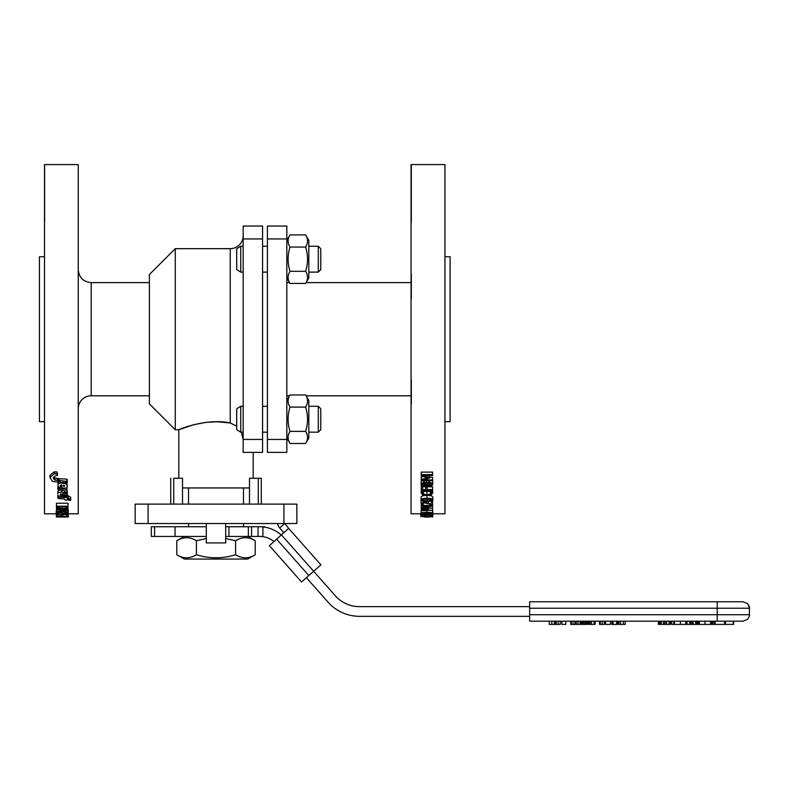 <?xml version="1.0" encoding="UTF-8"?>
<svg xmlns="http://www.w3.org/2000/svg" width="789" height="789" viewBox="0 0 789 789"><rect width="100%" height="100%" fill="white"/><g stroke="black" fill="none" stroke-linecap="round" stroke-linejoin="round"><path stroke-width="1.18" d="M188.522 526.756L188.522 523.521M188.522 504.122L188.522 487.947M225.703 523.521L225.703 542.921L206.304 542.921L206.304 523.521M249.492 504.122L249.492 478.252L261.277 478.252L261.277 504.122M173.718 504.122L173.718 478.252L182.515 478.252L182.515 504.122M182.515 487.947L249.492 487.947M283.912 523.521L135.166 523.521L135.166 504.122L296.842 504.122L296.842 523.521L283.912 523.521L283.912 504.122M258.289 504.122L258.289 478.252M170.73 478.252L170.73 504.122M173.718 478.252C169.743 478.252 169.743 478.252 173.718 478.252M175.266 248.663L149.397 274.533L149.397 403.879L175.266 429.749L175.266 248.663L230.23 248.663A12.93 12.93 0 0 0 243.17 235.733M262.569 226.029L262.569 452.383L243.17 452.383L243.17 226.029L262.569 226.029M44.628 164.595L44.628 222.449M78.249 455.963L78.249 222.449M44.509 421.661L39.45 421.661L39.45 256.75L44.509 256.75M149.397 395.792L91.189 395.792A12.93 12.93 0 0 0 78.249 408.732M56.206 513.817L44.509 513.817L44.509 164.595L78.249 164.595L78.249 513.817L68.416 513.817M175.266 429.749L178.817 429.749L193.354 424.807L205.594 422.421L216.837 421.76L230.23 422.973C206.826 417.756 177.9 429.739 178.817 429.749C177.9 429.739 206.826 417.756 230.23 422.973L230.339 422.993M243.17 439.512L241.345 432.165M236.7 426.149L230.23 422.973L230.23 248.663L230.23 422.973M267.422 439.443L267.422 452.383L286.821 452.383L286.821 226.029L267.422 226.029L267.422 439.443L286.821 439.443M444.947 421.661L450.115 421.661L450.115 256.75L444.947 256.75M411.316 164.595L411.316 222.449M411.316 404.224L411.316 379.627M411.316 298.784L411.316 274.187M432.826 513.817L444.947 513.817L444.947 164.595L411.059 164.595L411.059 513.817L421.227 513.817M286.821 282.62L289.524 282.62L286.821 277.935L290.007 283.448C287.472 279.405 287.472 275.361 290.007 271.317C287.472 263.22 287.472 255.133 290.007 247.046C287.472 243.002 287.472 238.949 290.007 234.905L305.629 234.905C308.154 238.949 308.154 243.002 305.629 247.046L290.007 247.046M305.629 247.046C308.154 255.133 308.154 263.22 305.629 271.317C308.154 275.361 308.154 279.405 305.629 283.448L308.815 277.935L306.102 282.62L411.059 282.62M529.666 603.664L529.666 608.24L749.55 608.24L747.656 603.664L743.08 601.77L529.666 601.77L529.666 603.664M749.55 614.71L529.666 614.71L529.666 621.18L743.08 621.18L747.656 619.286L749.422 615.972L749.422 606.978L747.656 603.664M529.666 614.71L529.666 608.24M529.666 601.77L717.211 601.77L717.211 621.18L713.167 621.18L713.818 621.18L713.167 621.18L713.167 624.405L713.818 624.405M554.44 624.405L549.272 624.405L549.272 621.18L554.44 621.18L554.44 624.405M575.092 621.18L575.092 624.405L570.703 624.405L570.703 621.18L575.664 621.18L575.664 624.405L580.053 624.405L580.053 621.18L578.041 621.18L578.041 624.405M565.802 624.405L561.857 624.405L561.857 621.18L565.802 621.18L565.802 624.405M587.016 621.18L587.016 624.405L588.032 624.405L588.032 621.18L585.951 621.18L585.951 624.405L581.108 624.405L581.108 621.18L582.134 621.18L582.134 624.405M575.664 621.18L578.041 621.18M604.335 621.18L604.335 624.405L599.522 624.405L599.522 621.18L605.498 621.18L605.498 624.405L610.489 624.405L610.489 621.18L605.498 621.18M582.134 621.18L582.874 621.18L582.874 624.405M582.874 621.18L585.408 621.18L585.408 624.405M585.408 621.18L585.951 621.18M617.679 621.18L617.679 624.405L611.899 624.405L611.899 621.18L625.223 621.18L625.223 624.405L618.842 624.405L618.842 621.18M616.673 621.18L616.673 624.405M613.102 621.18L613.102 624.405M590.054 621.18L595.113 621.18L595.113 624.405L588.979 624.405L588.979 621.18L590.054 621.18L590.054 624.405M620.499 621.18L620.499 624.405M560.289 621.18L560.289 624.405L555.466 624.405L555.466 621.18L561.857 621.18M529.666 606.652L359.498 606.652A32.339 32.339 0 0 1 335.286 595.754L313.637 571.285M306.398 577.696L328.046 602.165A42.004 42.004 0 0 0 359.498 616.327L529.666 616.327M250.626 536.431L251.573 536.431L251.573 526.756L250.626 526.756M258.042 526.756L248.338 526.756L248.338 536.431L262.895 536.431L262.895 526.914L264.512 526.756L258.042 526.756L258.042 536.431M248.338 536.431L228.938 536.431L228.938 526.756L226.65 526.756M226.65 536.431L228.938 536.431M206.304 536.431L154.565 536.431L154.565 526.756L206.304 526.756M152.277 536.431L151.33 536.431L151.33 526.756L151.33 536.431L154.565 536.431M281.338 535.1A32.339 32.339 0 0 0 262.895 526.914M154.565 526.756L152.277 526.756M248.338 526.756L228.938 526.756M259.65 536.431A22.664 22.664 0 0 1 274.03 541.57M308.815 575.556L320.916 564.845L288.636 528.364L269.404 545.672L301.556 581.986L308.815 575.556L276.663 539.242M284.76 523.432L288.636 528.364M301.556 581.986L269.404 545.672M283.932 532.812L279.641 527.959A9.705 9.705 0 0 1 277.56 523.521M247.697 536.431L255.212 540.761L255.212 554.726C248.673 558.809 242.144 558.809 235.605 554.726L235.605 540.761L225.703 538.522M206.304 538.522L196.402 540.761C189.873 536.678 183.334 536.678 176.795 540.761L176.795 554.726C183.334 558.809 189.873 558.809 196.402 554.726C209.47 558.809 222.537 558.809 235.605 554.726M196.402 540.761L196.402 554.726M255.212 540.761C248.673 536.678 242.144 536.678 235.605 540.761M255.212 554.726L247.697 559.066L184.32 559.066L176.795 554.726M290.007 443.507L305.629 443.507C308.154 439.453 308.154 435.41 305.629 431.366C308.154 423.279 308.154 415.192 305.629 407.094C308.154 403.051 308.154 399.007 305.629 394.964L290.007 394.964C287.472 399.007 287.472 403.051 290.007 407.094C287.472 415.192 287.472 423.279 290.007 431.366C287.472 435.41 287.472 439.453 290.007 443.507L286.821 437.984M305.629 407.094L290.007 407.094M305.629 431.366L290.007 431.366M305.629 443.507L308.815 437.984L308.815 400.477L305.629 394.964M305.629 271.317L290.007 271.317M305.629 283.448L290.007 283.448M305.629 234.905L308.815 240.418L308.815 277.935M308.815 432.165L318.292 432.165L320.768 429.689L320.768 408.781L318.292 406.296L318.292 432.165L320.768 429.689M308.815 272.116L318.292 272.116L320.768 269.631L320.768 248.722L318.292 246.247L318.292 272.116L320.768 269.631M243.17 260.488L243.17 272.047M240.744 246.247L236.7 248.722L236.7 269.631L240.744 272.116L240.744 246.247L243.17 246.247M318.292 246.247L308.815 246.247M267.422 246.247L262.569 246.247M240.744 406.296L236.7 408.781L236.7 429.689L240.744 432.165L240.744 406.296L243.17 406.296M318.292 406.296L308.815 406.296M267.422 406.296L262.569 406.296M713.463 621.18L710.583 621.18L710.583 624.405M713.463 624.405L711.865 624.405L711.865 621.18L712.349 624.405M698.482 621.18L685.868 621.18L686.686 621.18L685.868 621.18L685.868 624.405L686.686 624.405M710.297 624.405L698.226 624.405L698.226 621.18L710.297 621.18M696.549 621.18L696.549 624.405L695.711 624.405L696.539 624.405L696.539 621.18L695.711 621.18L695.711 624.405L685.868 624.405M685.552 624.405L671.617 624.405L671.617 621.18L685.552 621.18M669.486 624.405L670.305 624.405L670.305 621.18L671.607 621.18L671.607 624.405M670.029 624.405L669.2 624.405L670.029 624.405L670.029 621.18L625.223 621.18M670.029 621.18L669.2 621.18L669.2 624.405L658.914 624.405M685.858 624.405L685.858 621.18L685.809 624.405M611.899 621.18L610.489 621.18M599.522 621.18L595.113 621.18M588.979 621.18L588.032 621.18M581.108 621.18L580.053 621.18M570.703 621.18L565.802 621.18M555.466 621.18L554.44 621.18M549.272 621.18L529.666 621.18M660.058 624.405L660.058 621.18L660.068 624.405L660.886 624.405M671.617 624.405L672.435 624.405M698.482 624.405L697.259 624.405L697.269 621.18M698.216 621.18L698.216 624.405L699.054 624.405M733.297 621.18L733.297 624.405L713.167 624.405L713.157 621.18M689.714 624.405L689.714 621.18M63.386 485.363L64.816 485.965L63.82 486.616L63.386 485.363M68.229 499.93L70.063 500.502L68.229 499.368M57.834 497.514L58.287 498.54L64.412 498.973L65.329 500.068L66.641 500.177L67.726 499.2L70.714 500.137L70.714 499.486L66.828 497.267L57.834 497.514L57.834 495.245M67.292 499.329L67.292 497.04M70.714 499.486L70.714 497.188L67.292 495.423M68.209 497.967L68.209 495.699M67.292 497.514L66.828 495.009M64.876 497.445L64.876 496.646M59.333 490.068L57.922 490.965L57.834 493.667M57.834 495.906L67.262 496.528L66.799 495.433L60.299 494.713L62.725 493.796L67.262 493.845L66.799 492.681L61.848 492.287C59.017 491.991 57.676 492.563 57.834 493.993M67.262 495.689L67.262 493.45M67.262 493.845L67.262 491.626M67.262 492.957L66.887 487.582M61.65 486.596L60.329 486.488M57.834 488.756L58.297 489.979L64.008 490.442L65.27 492.08L67.262 491.902L67.262 490.817L64.767 489.002L57.834 488.756L57.834 487.543M58.465 486.32L57.834 486.616M64.806 491.794L64.806 490.866M58.07 482.089L57.863 485.334M57.863 487.434L60.329 487.543L60.309 485.738L61.246 484.88L61.65 487.75L62.607 488.095C65.714 488.519 67.272 487.888 67.262 486.192C67.351 484.416 65.783 483.46 62.558 483.302C59.402 482.868 57.844 483.549 57.873 485.334M59.698 487.849L60.329 487.543L60.329 485.442L60.329 487.543M61.66 485.087L62.124 485.925M61.65 487.75L61.65 485.629L62.124 488.056M67.262 486.192L67.045 482.868M67.262 481.537L59.057 480.432L58.741 478.676L66.799 479.179L67.262 482.651L67.262 479.505M58.741 480.698L60.506 482.306L67.262 482.651M57.469 475.382L57.005 473.864L54.254 473.765L49.973 477.503L52.36 481.369L58.899 482.168L58.011 480.531L54.421 479.811L53.208 477.828L55.427 475.777L57.469 475.382L57.469 473.43M57.469 474.219L57.005 471.93L54.254 471.842L50.062 475.175L49.973 477.503M58.899 482.168L59.214 481.241M59.214 479.87L58.011 478.509L54.865 478.016L53.908 476.99M58.682 517.051L57.676 517.051L58.682 517.051M61.542 516.953L65.29 516.953M56.719 516.765L62.242 516.203L68.11 516.637L56.719 516.765M68.416 516.953L56.591 516.903L68.416 516.953M58.248 514.931L57.548 514.665L58.494 514.142L56.206 514.665L57.341 515.109L66.631 514.487L66.631 515.247L67.992 515.247L67.992 514.221L62.045 514.221L61.789 514.921L60.122 515.02L58.248 514.931L58.248 514.231M65.832 512.377L66.897 513.008L64.974 513.422L56.453 512.327L56.453 513.826L57.784 513.826L57.784 512.653L65.063 513.738L68.229 513.037L65.832 512.377M56.453 511.844L67.992 511.844L58.85 511.489L67.992 510.266L67.992 509.645L56.453 509.645L66.404 510.059L56.453 511.42L56.453 512.327M65.97 508.126L62.232 508.668L58.544 508.165L57.775 507.13L66.661 506.735L65.97 508.126L65.97 506.735M62.213 509.152L67.075 508.441L67.992 506.203L56.453 506.203L57.38 508.432L62.213 509.152M58.544 508.165L58.544 506.735M62.183 516.953L61.542 517.032L62.183 517.051M57.104 516.953L61.542 517.032M56.354 514.852L56.354 517.042L57.104 517.022M67.992 514.221L68.11 516.637M56.394 514.872L56.394 516.627M68.11 513.669L68.416 516.903M58.494 514.142L58.494 512.82M56.857 511.025L56.206 511.538L56.206 514.665M66.631 515.247L66.631 514.487M62.045 514.221L62.045 513.531M61.789 514.921L61.789 513.491M57.784 513.826L57.784 512.653M68.229 513.037L68.229 509.941L67.538 509.299M67.538 512.377L67.538 511.844M67.992 511.489L67.992 510.266M67.992 509.645L67.992 506.617M56.453 509.645L56.453 506.617M56.453 511.42L56.453 510.059M67.992 506.203L67.992 503.234L56.453 503.234L56.453 506.203M421.267 474.583L421.267 472.118L432.589 472.118L432.589 475.57L422.835 475.57L429.463 477.483L429.463 478.065L422.835 479.909L432.589 479.909L432.589 480.777L421.267 480.777L421.267 479.505L427.569 477.72L421.267 475.954L421.267 474.583L432.589 474.583M429.463 477.355L432.589 477.355L432.589 479.909M421.267 479.505L421.267 476.95L423.062 476.457M422.608 486.813L425.794 486.813M427.135 486.813L432.589 486.813L432.589 490.363L421.267 490.363L421.267 486.616L422.608 486.616L422.608 489.555L425.794 489.555L425.794 486.744L427.135 486.744L427.135 489.555L432.589 489.555M421.03 503.53L424.137 502.189L431.277 504.191L431.277 502.001L432.589 502.001L432.589 504.733L424.226 502.81L422.342 503.579L423.318 504.644L421.711 504.644L421.03 503.53L421.099 500.216M421.04 513.185C421.03 512.653 422.993 512.386 426.928 512.386C430.922 512.386 432.885 512.653 432.826 513.185C432.845 513.688 430.883 513.935 426.938 513.915C422.924 513.925 420.961 513.688 421.04 513.185L421.267 509.743M432.589 509.733L432.826 513.185M421.04 499.901C421.03 498.826 422.993 498.283 426.928 498.293C430.922 498.293 432.885 498.826 432.826 499.901C432.845 500.966 430.883 501.479 426.938 501.449C422.924 501.469 420.961 500.956 421.04 499.901L421.04 496.981L422.509 495.788L425.557 495.423M428.319 495.423L431.396 495.798L432.826 496.981L432.826 499.901M432.461 489.131L432.786 492.947L431.297 494.772L426.938 495.472L422.628 494.782L421.07 492.928L422.016 491.113L423.831 491.113L422.352 492.938L423.515 494.2L426.938 494.703L430.36 494.18L431.484 492.938L430.015 491.113L431.82 491.113L432.786 492.947M421.07 492.928L421.356 489.131M423.515 494.2L423.515 491.389L430.36 491.369L430.36 494.18M432.589 480.56L432.845 484.032L431.869 485.62L429.463 486.182L426.494 485.077L423.989 486.024L421.01 484.032L423.89 482L426.602 483.036L429.433 481.823L432.845 484.032M421.01 484.032L421.267 480.511M426.257 514.389L432.826 514.832L430.577 515.276L431.514 514.822L428.979 514.458L427.352 514.566L427.105 515.207L421.267 515.207L421.267 514.191L422.598 514.191L422.598 514.99L425.616 514.99L426.257 513.915M430.577 515.276L430.577 514.527M432.017 516.805L423.89 516.903L432.017 516.805L432.017 516.213M426.04 516.775L426.04 515.996M420.764 513.817L420.764 516.578L423.89 516.578M425.093 517.051L428.782 517.051M431.425 515.582L432.589 515.582L432.589 516.213L421.227 515.967L431.425 515.828L431.425 515.276M430.38 512.82L431.563 513.185L430.35 513.531L422.293 513.185L430.38 512.82M421.977 509.063L424.679 508.649L427.194 508.954L428.368 510.305L432.589 510.305L421.267 510.72L421.977 508.205M424.729 509.132L426.405 509.319L427.086 510.305L422.569 510.305L423.003 509.369L424.729 509.132M421.267 505.453L432.589 505.453L432.589 506.055L422.825 507.751L432.589 508.205L421.267 508.205L421.267 507.514L430.232 505.956L421.267 505.956L421.267 504.161M430.38 499.171L431.563 499.901L430.35 500.64L423.486 500.63L422.293 499.901L423.466 499.171L430.38 499.171M423.91 482.898L426.178 483.568L423.821 485.146L422.135 484.042L423.91 482.898M429.581 482.769L431.711 484.022L429.344 485.294L426.928 484.545L429.581 482.769M425.468 483.154L425.468 484.515M426.602 480.777L426.602 483.036M426.563 480.777L426.563 483.036M432.461 490.363L432.461 491.902M431.82 490.363L431.82 491.113M430.015 490.363L430.015 491.113M423.831 490.363L423.831 491.113M422.016 490.363L422.016 491.113M421.356 490.363L421.356 491.902M421.267 505.956L421.267 507.514M432.589 506.055L432.589 507.751M432.589 504.733L432.589 505.453M421.267 508.205L421.267 509.931M432.589 508.205L432.589 510.305M428.368 508.205L428.368 509.95M421.227 513.442L421.227 515.828M432.826 513.609L432.411 516.913M427.865 515.996L427.865 516.854M424.502 515.996L424.502 516.775M423.89 515.996L423.89 516.903M432.786 514.941L432.786 516.923M425.547 513.905L425.547 514.832M421.267 513.461L421.267 514.191M427.105 514.625L427.105 515.207M432.826 511.637L432.826 514.832M431.277 501.104L431.277 502.001M428.338 501.429L428.338 503.037M426.405 501.449L426.405 502.425M423.318 502.879L423.318 504.605M422.697 503.086L422.697 504.191M432.589 500.492L432.589 502.001M421.267 484.89L421.267 486.616M427.135 485.59L427.135 486.744M425.794 485.62L425.794 486.744M422.608 485.817L422.608 486.616M429.463 474.968L429.463 477.483M148.095 523.521L148.095 504.122M243.17 439.443L262.569 439.443M243.17 238.959L262.569 238.959M91.189 395.792L91.189 282.62L149.397 282.62M286.821 238.959L267.422 238.959M551.856 621.18L551.856 624.405M573.08 621.18L573.08 624.405M571.315 621.18L571.315 624.405M576.276 621.18L576.276 624.405M602.214 621.18L602.214 624.405M600.232 621.18L600.232 624.405M584.107 621.18L584.107 624.405M591.494 621.18L591.494 624.405M594.097 621.18L594.097 624.405M623.359 621.18L623.359 624.405M558.168 621.18L558.168 624.405M556.186 621.18L556.186 624.405M313.657 571.266L281.505 534.952M284.661 523.521L279.641 527.959M714.627 624.405L714.627 621.18M715.169 624.405L715.169 621.18M724.598 624.405L724.598 621.18M725.446 624.405L725.446 621.18M733.612 624.405L733.612 621.18L733.622 624.405M711.303 624.405L711.303 621.18L711.293 624.405M711.412 624.405L711.412 621.18M711.786 624.405L711.786 621.18M712.832 624.405L712.832 621.18M697.545 624.405L697.545 621.18M697.654 624.405L697.654 621.18M698.541 624.405L698.541 621.18M699.37 624.405L699.37 621.18M704.991 624.405L704.991 621.18M686.183 624.405L686.183 621.18M687.002 624.405L687.002 621.18M690.927 624.405L690.927 621.18M692.259 624.405L692.259 621.18M693.077 624.405L693.077 621.18M673.609 624.405L673.609 621.18M674.427 624.405L674.427 621.18M680.404 624.405L680.404 621.18M660.442 624.405L660.442 621.18M661.261 624.405L661.261 621.18M663.45 624.405L663.45 621.18M664.279 624.405L664.279 621.18M665.748 624.405L665.748 621.18M666.577 624.405L666.577 621.18M658.371 624.405L658.371 621.18L658.361 624.405M658.667 624.405L658.667 621.18M659.486 624.405L659.486 621.18M63.82 486.616L63.82 485.117M58.465 497.257L58.465 496.173M64.876 499.841L64.876 499.2L64.876 499.841M67.755 497.928L67.755 495.66M66.828 497.267L66.828 496.774M64.294 497.691L64.294 496.606M61.848 492.287L61.848 490.097M66.799 495.433L66.799 494.111M60.763 494.979L60.763 493.746M66.799 492.681L66.799 492.178M58.465 488.46L58.465 487.74M64.767 489.002L64.767 488.194M62.558 483.302L62.558 482.503M58.741 480.531L58.741 478.676M66.799 481.211L66.799 479.179M57.005 473.864L57.005 471.93M54.786 473.627L54.786 471.704M54.254 473.765L54.254 471.842M49.973 477.237L49.973 475.52M58.011 480.531L58.011 478.509M57.419 480.274L57.419 478.252M54.865 480.037L54.865 478.016M54.421 479.811L54.421 477.799M62.232 508.668L62.232 506.735M66.552 514.487L66.552 516.331M62.242 515.178L62.242 516.203M57.873 515.168L57.873 516.341M60.122 515.02L60.122 513.175M66.424 513.304L66.424 512.603M64.974 513.422L64.974 511.844M60.861 512.949L60.861 511.844M430.35 512.82L430.35 513.531M426.938 512.732L426.938 513.609M423.486 512.82L423.486 513.531M430.35 499.161L430.35 500.64M426.938 498.993L426.938 500.798M423.486 499.171L423.486 500.63M429.344 482.641L429.344 485.294M423.821 482.493L423.821 485.146M429.433 480.777L429.433 481.823M423.89 480.777L423.89 482M426.938 491.872L426.938 494.703M426.928 495.403L426.928 498.293M427.194 508.205L427.194 508.954M426.928 510.72L426.928 512.386M430.133 515.996L430.133 516.756M427.51 515.996L427.51 516.923M426.287 515.996L426.287 516.963M431.711 513.698L431.711 514.359M424.137 501.35L424.137 502.189M243.495 487.947L243.495 504.122M243.495 523.521L243.495 526.756M91.189 282.62C83.328 281.851 79.018 277.541 78.249 269.68M178.817 429.749L178.817 478.252M253.19 452.383L253.19 478.252M411.059 395.792L306.102 395.792M289.524 395.792L286.821 395.792M175.04 536.431L175.04 526.756M184.32 536.431L176.795 540.761M286.821 400.477L290.007 394.964M286.821 240.418L290.007 234.905M240.744 272.116L243.17 272.116M262.569 272.116L267.422 272.116M240.744 432.165L243.17 432.165M262.569 432.165L267.422 432.165M670.315 624.405L670.315 621.18M670.039 624.405L670.039 621.18M58.711 478.598L58.711 480.619M49.934 475.392L49.934 477.365M59.244 481.28L59.244 481.99M429.029 517.051L427.579 517.051M60.94 517.051L62.104 517.051M63.929 517.051L65.231 517.051"/></g></svg>
